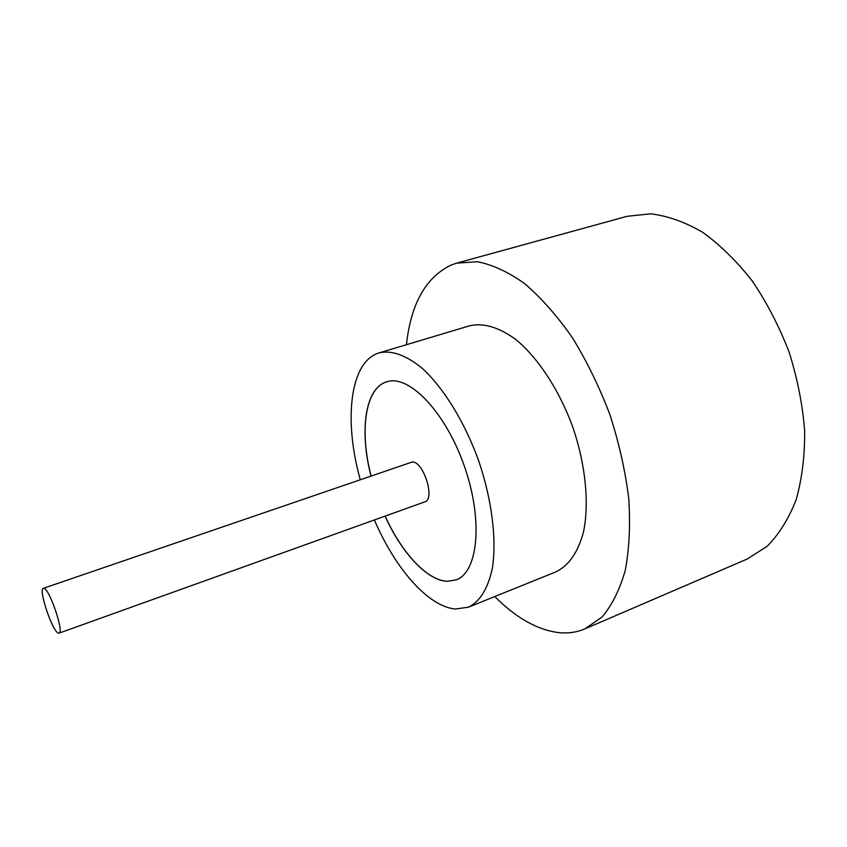 <?xml version="1.0" encoding="UTF-8"?>
<svg xmlns="http://www.w3.org/2000/svg" width="847" height="847" viewBox="0 0 847 847"><rect width="100%" height="100%" fill="white"/><g stroke="black" fill="none" stroke-linecap="round" stroke-linejoin="round"><path stroke-width="1.27" d="M43.737 588.284L43.335 588.326C38.051 589.025 52.768 632.529 58.485 633.133L59.057 633.133C64.467 632.656 49.168 587.807 43.737 588.284M59.057 633.133L424.834 501.858C435.792 499.211 422.812 459.593 411.79 462.144L43.335 588.326M374.385 519.963C395.051 568.348 428.222 606.801 455.474 609.014L468.402 607.193C480.005 601.571 487.999 588.559 492.372 568.146C496.829 539.666 491.98 499.921 478.671 460.779C464.622 421.912 443.584 387.841 422.304 368.392C406.147 355.179 391.769 350.012 379.191 352.871L379.128 352.892C349.737 361.457 343.564 420.408 360.271 479.709M494.764 596.553C515.834 617.759 537.104 629.776 558.575 632.614C567.871 633.609 576.669 632.36 584.959 628.855L601.984 617.05C611.926 605.383 619.676 589.861 625.234 570.497C629.279 549.121 630.454 525.14 628.77 498.555C625.33 471.006 619.062 443.066 609.946 414.744C599.369 386.92 586.812 361.193 572.286 337.53C556.998 315.709 541.095 297.721 524.589 283.565C508.158 271.908 492.403 264.635 477.348 261.723L456.681 263.142L451.62 264.836C425.977 276.927 410.922 303.544 406.433 344.708M385.057 516.141C401.573 552.731 426.941 580.502 447.216 581.317L456.12 579.92C477.983 572.328 483.351 520.831 464.675 467.057C446.253 413.209 409.927 374.956 387.661 381.552L386.645 381.838C364.941 388.222 359.308 430.975 370.997 476.035M385.141 516.109C401.658 552.699 427.026 580.47 447.311 581.286L456.162 579.899M386.687 381.828C365.025 388.254 359.403 430.985 371.081 476.003M584.959 628.855L747.34 558.967L767.202 546.23C779.081 534.213 788.726 518.703 796.159 499.688C802.014 478.904 804.851 455.877 804.65 430.594C802.575 404.527 797.376 378.302 789.055 351.918C779.071 326.106 766.747 302.379 752.083 280.738C736.456 260.865 719.855 244.645 702.29 232.078C684.62 221.882 667.394 215.794 650.602 213.825L627.14 216.292L456.681 263.142M468.402 607.193L555.759 571.926C568.602 565.828 577.813 552.646 583.392 532.403C589.406 504.219 585.785 465.469 572.996 427.703C559.391 390.213 538.014 357.699 515.717 339.446C498.714 327.111 483.288 322.58 469.439 325.841L469.365 325.862M469.439 325.841L379.191 352.871"/></g></svg>
